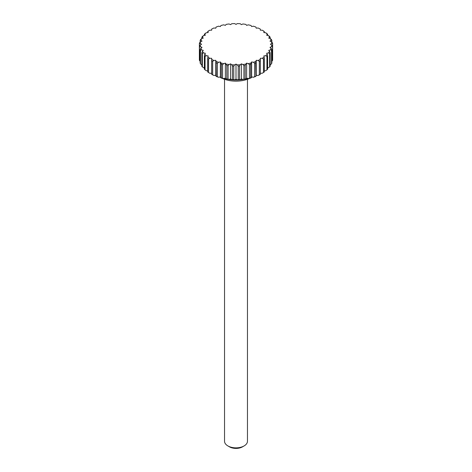 <?xml version="1.0" encoding="UTF-8"?>
<svg xmlns="http://www.w3.org/2000/svg" width="472" height="472" viewBox="0 0 472 472"><rect width="100%" height="100%" fill="white"/><g stroke="black" fill="none" stroke-linecap="round" stroke-linejoin="round"><path stroke-width="0.71" d="M244.107 445.922L242.519 446.842A9.216 5.322 180 0 1 229.48 446.842L227.893 445.922A11.464 6.62 0 0 0 244.107 445.922A11.464 6.62 0 0 0 247.464 441.243L247.464 79.278M224.536 79.278L224.536 441.243A11.464 6.62 0 0 0 227.893 445.922L229.48 446.842M251.405 77.479L252.19 77.025L251.405 77.479A21.789 12.579 180 0 1 251.251 77.561M216.27 76.334L216.082 61.395A35.778 20.656 -0 0 0 218.565 62.274L217.391 63.248L217.391 76.73L218.565 77.255A35.778 20.656 180 0 1 216.082 76.375L216.27 76.334A36.692 21.187 -0 0 0 217.391 76.73M217.391 63.248A36.692 21.187 180 0 1 216.27 62.853M221.356 77.898L221.356 64.41L220.973 62.982A35.778 20.656 -0 0 0 223.669 63.631L222.566 64.705L222.566 78.187L223.669 78.612A35.778 20.656 180 0 1 220.973 77.963L221.356 77.898A36.692 21.187 -0 0 0 222.566 78.187M222.566 64.705A36.692 21.187 180 0 1 221.356 64.41M232.472 79.556L232.472 66.074L231.74 64.747A35.778 20.656 -0 0 0 234.649 64.882L233.776 66.133L233.776 79.615L234.649 79.862A35.778 20.656 180 0 1 231.74 79.727L232.472 79.556A36.692 21.187 -0 0 0 233.776 79.615M233.776 66.133A36.692 21.187 180 0 1 232.472 66.074M212.671 61.342L212.671 74.824L213.893 75.461A35.778 20.656 180 0 1 211.674 74.364L211.674 59.383A35.778 20.656 -0 0 0 213.893 60.481L212.671 61.342A36.692 21.187 180 0 1 211.674 60.853L211.674 58.286L209.769 58.286L208.53 59.035L208.53 72.517L209.769 73.266L211.674 73.266M211.674 74.334A36.692 21.187 -0 0 0 212.671 74.824M249.434 78.187L249.434 64.705L248.331 63.631A35.778 20.656 -0 0 0 251.027 62.982L250.644 64.41L250.644 77.898L251.027 77.963A35.778 20.656 180 0 1 248.331 78.612L249.434 78.187A36.692 21.187 -0 0 0 250.644 77.898M250.644 64.41A36.692 21.187 180 0 1 249.434 64.705M259.329 74.824L259.329 61.342L258.107 60.481A35.778 20.656 -0 0 0 260.326 59.383L260.326 74.364A35.778 20.656 180 0 1 258.107 75.461L259.329 74.824A36.692 21.187 -0 0 0 260.326 74.334M262.231 58.286A35.778 20.656 -0 0 0 264.131 57L264.32 58.457A36.692 21.187 180 0 1 263.47 59.035L262.231 58.286L260.326 58.286L260.326 60.853A36.692 21.187 180 0 1 259.329 61.342M245.198 65.496L245.198 78.977L245.764 79.09A35.778 20.656 180 0 1 242.927 79.485L243.93 79.154L243.93 65.673L242.927 64.505A35.778 20.656 -0 0 0 245.764 64.109L245.198 65.496A36.692 21.187 180 0 1 243.93 65.673M243.93 79.154A36.692 21.187 -0 0 0 245.198 78.977M239.528 66.074L239.528 79.556L240.26 79.727A35.778 20.656 180 0 1 237.351 79.862L238.224 79.615L238.224 66.133L237.351 64.882A35.778 20.656 -0 0 0 240.26 64.747L239.528 66.074A36.692 21.187 180 0 1 238.224 66.133M238.224 79.615A36.692 21.187 -0 0 0 239.528 79.556M255.73 62.853L255.918 76.375A35.778 20.656 180 0 1 253.434 77.255L254.609 76.73L254.609 63.248L253.434 62.274A35.778 20.656 -0 0 0 255.918 61.395L255.73 62.853A36.692 21.187 180 0 1 254.609 63.248M254.609 76.73A36.692 21.187 -0 0 0 255.73 76.334M271.524 61.679L272.521 60.51A36.692 21.187 -0 0 0 272.627 59.755L272.627 46.274A36.692 21.187 180 0 1 272.521 47.029L271.524 46.699A35.778 20.656 -0 0 0 271.748 45.017L272.627 46.274L272.627 43.701L271.748 43.459A35.778 20.656 -0 0 0 271.524 41.784L272.521 42.952A36.692 21.187 180 0 1 272.627 43.701M271.825 42.138L271.825 40.409L271.099 40.244A35.778 20.656 -0 0 0 270.415 38.604L271.518 39.677A36.692 21.187 180 0 1 271.825 40.409M267.624 35.406L267.624 34.244L267.24 34.173A35.778 20.656 -0 0 0 265.718 32.739L266.94 33.6A36.692 21.187 180 0 1 267.624 34.244M269.642 36.533A36.692 21.187 180 0 1 270.143 37.235L269.583 37.123A35.778 20.656 -0 0 0 268.468 35.565L269.642 36.533M270.143 38.521L270.143 37.235M272.521 60.51L272.521 47.029M269.642 66.924L269.642 53.442L268.468 52.917A35.778 20.656 -0 0 0 269.583 51.359L270.143 52.746L270.143 66.227A36.692 21.187 -0 0 1 269.642 66.924L267.624 68.056M270.143 52.746A36.692 21.187 180 0 1 269.642 53.442M267.624 55.731L267.624 69.213A36.692 21.187 -0 0 1 266.94 69.862L266.94 56.38L265.718 55.743A35.778 20.656 -0 0 0 267.24 54.304L267.624 55.731A36.692 21.187 180 0 1 266.94 56.38M264.32 58.457L264.32 71.939A36.692 21.187 -0 0 1 263.47 72.517L263.47 59.035M271.825 49.566L271.825 63.047A36.692 21.187 -0 0 1 271.518 63.785L271.518 50.303L270.415 49.879A35.778 20.656 -0 0 0 271.099 48.238L271.825 49.566A36.692 21.187 180 0 1 271.518 50.303M264.32 32.609L264.131 31.476A35.778 20.656 -0 0 0 262.231 30.196L263.47 30.945A36.692 21.187 180 0 1 264.32 31.518M207.68 31.518A36.692 21.187 180 0 1 208.53 30.945L209.769 30.196A35.778 20.656 -0 0 0 207.869 31.476L207.68 32.609M201.857 37.235A36.692 21.187 180 0 1 202.358 36.533L203.532 35.565A35.778 20.656 -0 0 0 202.417 37.123L201.857 37.235L201.857 38.521M199.373 43.701A36.692 21.187 180 0 1 199.479 42.952L200.476 41.784A35.778 20.656 -0 0 0 200.252 43.459L199.373 43.701L199.373 46.274L200.252 45.017A35.778 20.656 -0 0 0 200.476 46.699L199.479 47.029L199.479 60.51L200.476 61.679M199.479 60.51A36.692 21.187 -0 0 1 199.373 59.755L199.373 46.274A36.692 21.187 180 0 0 199.479 47.029M204.376 34.244A36.692 21.187 180 0 1 205.06 33.6L206.282 32.739A35.778 20.656 -0 0 0 204.76 34.173L204.376 34.244L204.376 35.406M205.06 69.862A36.692 21.187 -0 0 1 204.376 69.213L204.376 55.731L204.76 54.304A35.778 20.656 -0 0 0 206.282 55.743L205.06 56.38L205.06 69.862L206.282 70.723L207.68 70.847M205.06 56.38A36.692 21.187 180 0 1 204.376 55.731M202.358 53.442A36.692 21.187 180 0 1 201.857 52.746L202.417 51.359A35.778 20.656 -0 0 0 203.532 52.917L202.358 53.442L202.358 66.924L204.376 68.056M202.358 66.924A36.692 21.187 -0 0 1 201.857 66.227L201.857 52.746M200.175 40.409A36.692 21.187 180 0 1 200.482 39.677L201.585 38.604A35.778 20.656 -0 0 0 200.901 40.244L200.175 40.409L200.175 42.138M200.482 50.303A36.692 21.187 180 0 1 200.175 49.566L200.901 48.238A35.778 20.656 -0 0 0 201.585 49.879L200.482 50.303L200.482 63.785L201.857 64.935M200.482 63.785A36.692 21.187 -0 0 1 200.175 63.047L200.175 49.566M208.53 59.035A36.692 21.187 180 0 1 207.68 58.457L207.869 57A35.778 20.656 -0 0 0 209.769 58.286M208.53 72.517A36.692 21.187 -0 0 1 207.68 71.939L207.68 58.457M262.231 30.196L260.326 30.196L260.326 29.093A35.778 20.656 -0 0 0 258.107 28.001L256.219 28.172L255.918 27.081A35.778 20.656 -0 0 0 253.434 26.202L251.617 26.544L251.027 25.494A35.778 20.656 -0 0 0 248.331 24.851L246.632 25.352L245.764 24.367A35.778 20.656 -0 0 0 242.927 23.978L241.381 24.627L240.26 23.73A35.778 20.656 -0 0 0 237.351 23.6L236 24.379L234.649 23.6A35.778 20.656 -0 0 0 231.74 23.73L230.619 24.627L229.073 23.978A35.778 20.656 -0 0 0 226.235 24.367L225.368 25.352L223.669 24.851A35.778 20.656 -0 0 0 220.973 25.494L220.383 26.544L218.565 26.202A35.778 20.656 -0 0 0 216.082 27.081L215.781 28.172L213.893 28.001A35.778 20.656 -0 0 0 211.674 29.093L211.674 30.196L209.769 30.196M264.32 70.847L265.718 70.723L266.94 69.862M260.326 73.266L262.231 73.266L263.47 72.517M270.143 64.935L271.518 63.785M206.282 32.739L208.17 32.568L207.869 31.476M203.532 35.565L205.35 35.223L204.76 34.173M201.585 38.604L203.285 38.102L202.417 37.123M200.476 41.784L202.022 41.135L200.901 40.244M200.252 45.017L201.603 44.238L200.252 43.459M200.901 48.238L202.022 47.347L200.476 46.699M202.417 51.359L203.285 50.38L201.585 49.879M204.76 54.304L205.35 53.259L203.532 52.917M207.869 57L208.17 55.914L206.282 55.743M216.082 61.395L215.781 60.31L213.893 60.481M220.973 62.982L220.383 61.938L218.565 62.274M226.235 64.109A35.778 20.656 -0 0 0 229.073 64.505L228.07 65.673A36.692 21.187 180 0 1 226.802 65.496L225.368 63.13L223.669 63.631M231.74 64.747L230.619 63.856L229.073 64.505M237.351 64.882L236 64.098L234.649 64.882M242.927 64.505L241.381 63.856L240.26 64.747M248.331 63.631L246.632 63.13L245.764 64.109M253.434 62.274L251.617 61.938L251.027 62.982M258.107 60.481L256.219 60.31L255.918 61.395M265.718 55.743L263.83 55.914L264.131 57M268.468 52.917L266.65 53.259L267.24 54.304M270.415 49.879L268.715 50.38L269.583 51.359M271.524 46.699L269.978 47.347L271.099 48.238M271.748 43.459L270.397 44.238L271.748 45.017M271.099 40.244L269.978 41.135L271.524 41.784M269.583 37.123L268.715 38.102L270.415 38.604M267.24 34.173L266.65 35.223L268.468 35.565M264.131 31.476L263.83 32.568L265.718 32.739M228.07 65.673L228.07 79.154L229.073 79.485A35.778 20.656 180 0 1 226.235 79.09L225.368 78.11L223.669 78.612M226.235 79.09L226.802 78.977L226.802 65.496M226.802 78.977A36.692 21.187 -0 0 0 228.07 79.154M258.107 75.461L256.219 75.29L255.918 76.375M253.434 77.255L251.617 76.918L251.027 77.963M248.331 78.612L246.632 78.11L245.764 79.09M242.927 79.485L241.381 78.836L240.26 79.727M237.351 79.862L236 79.078L234.649 79.862M231.74 79.727L230.619 78.836L229.073 79.485M220.973 77.963L220.383 76.918L218.565 77.255M216.082 76.375L215.781 75.29L213.893 75.461M220.076 76.971A26.373 15.228 -0 0 0 220.524 77.166M224.194 78.452A26.373 15.228 -0 0 0 226.117 78.954M228.106 79.367A26.373 15.228 -0 0 0 243.894 79.367M245.882 78.954A26.373 15.228 -0 0 0 247.806 78.452M251.476 77.166A26.373 15.228 -0 0 0 251.924 76.971M249.965 78.234A21.789 12.579 180 0 1 222.035 78.234M220.748 77.561A21.789 12.579 180 0 1 220.595 77.479L219.81 77.025M236 79.078L236 64.098M241.381 78.836L241.381 63.856M251.617 76.918L251.617 61.938M256.219 75.29L256.219 60.31M246.632 78.11L246.632 63.13M225.368 78.11L225.368 63.13M230.619 78.836L230.619 63.856M220.383 76.918L220.383 61.938M215.781 75.29L215.781 60.31"/></g></svg>
